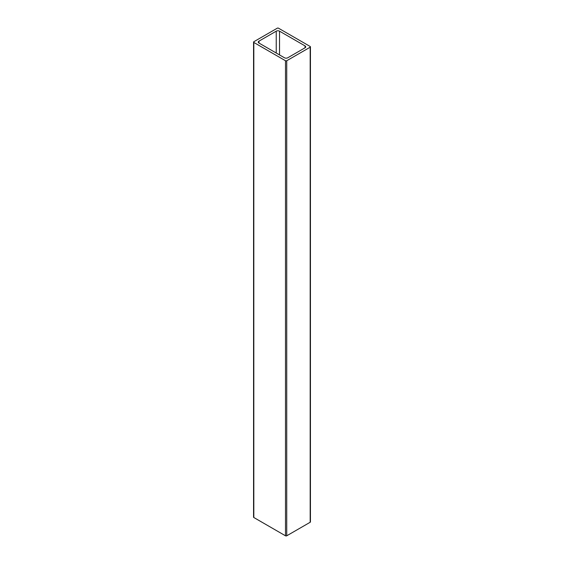 <?xml version="1.0" encoding="UTF-8"?>
<svg xmlns="http://www.w3.org/2000/svg" width="564" height="564" viewBox="0 0 564 564"><rect width="100%" height="100%" fill="white"/><g stroke="black" fill="none" stroke-linecap="round" stroke-linejoin="round"><path stroke-width="0.85" d="M279.532 31.168A2.326 1.347 0 0 0 276.24 31.168L258.961 41.144A2.326 1.347 0 0 0 258.277 42.096A2.326 1.347 0 0 0 258.961 43.047L284.467 57.775A2.326 1.347 0 0 0 287.76 57.775L305.039 47.799A2.326 1.347 0 0 0 305.723 46.847A2.326 1.347 0 0 0 305.039 45.895L279.532 31.168L279.532 54.919M277.269 28.2A0.874 0.501 180 0 1 278.503 28.2L310.179 46.488A0.874 0.501 180 0 1 310.44 46.847A0.874 0.501 180 0 1 310.179 47.2L286.731 60.743A0.874 0.501 180 0 1 285.497 60.743L253.821 42.448A0.874 0.501 180 0 1 253.56 42.096A0.874 0.501 180 0 1 253.821 41.736L277.269 28.2M310.44 46.847L310.44 521.904A0.874 0.501 180 0 1 310.179 522.264L286.731 535.8A0.874 0.501 180 0 1 285.497 535.8L253.821 517.512A0.874 0.501 180 0 1 253.56 517.153L253.56 42.096M276.24 31.168L276.24 53.023M258.961 41.144L258.961 43.047M310.179 522.264L310.179 47.2M286.731 60.743L286.731 535.8M305.039 45.895L305.039 47.799M285.497 60.743L285.497 535.8M253.821 42.448L253.821 517.512"/></g></svg>
